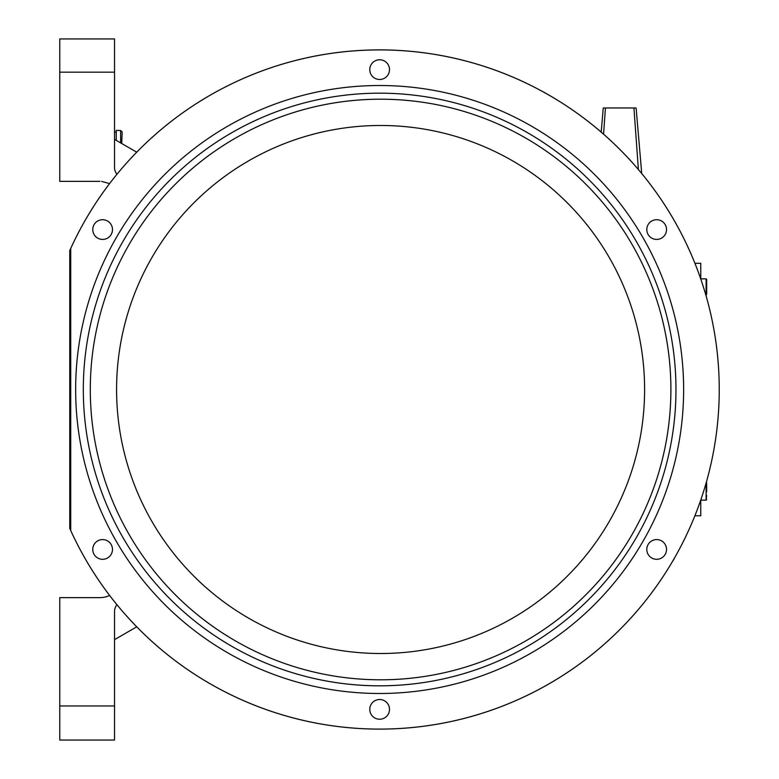 <?xml version="1.0" encoding="UTF-8"?>
<svg xmlns="http://www.w3.org/2000/svg" width="779" height="779" viewBox="0 0 779 779"><rect width="100%" height="100%" fill="white"/><g stroke="black" fill="none" stroke-linecap="round" stroke-linejoin="round"><path stroke-width="1.17" d="M119.109 130.405L116.256 130.405L116.256 140.356M119.109 130.463L120.638 130.463L120.638 142.878M120.638 130.463L122.176 132.011L121.719 143.502M675.968 389.5A296.322 296.322 0 0 1 231.48 646.122A296.322 296.322 0 0 1 231.48 132.878A296.322 296.322 0 0 1 675.968 389.5M719.241 389.5A339.595 339.595 0 0 1 70.723 530.538L70.723 248.462A339.595 339.595 0 0 1 719.241 389.5A339.595 339.595 180 0 0 69.759 250.575L69.759 528.425A339.595 339.595 180 0 0 719.241 389.5M369.782 709.377A9.854 9.854 0 0 0 379.646 719.231A9.854 9.854 0 0 0 389.5 709.377A9.854 9.854 0 0 0 379.646 699.513A9.854 9.854 0 0 0 369.782 709.377M369.782 69.623A9.854 9.854 0 0 0 379.646 79.487A9.854 9.854 0 0 0 389.5 69.623A9.854 9.854 0 0 0 379.646 59.769A9.854 9.854 0 0 0 369.782 69.623M92.759 549.438A9.854 9.854 0 0 0 102.624 559.303A9.854 9.854 0 0 0 112.478 549.438A9.854 9.854 0 0 0 102.624 539.584A9.854 9.854 0 0 0 92.759 549.438M92.759 229.562A9.854 9.854 0 0 0 102.624 239.426A9.854 9.854 0 0 0 112.478 229.562A9.854 9.854 0 0 0 102.624 219.707A9.854 9.854 0 0 0 92.759 229.562M646.804 229.562A9.854 9.854 0 0 0 656.668 239.426A9.854 9.854 0 0 0 666.522 229.562A9.854 9.854 0 0 0 656.668 219.707A9.854 9.854 0 0 0 646.804 229.562M646.804 549.438A9.854 9.854 0 0 0 656.668 559.303A9.854 9.854 0 0 0 666.522 549.438A9.854 9.854 0 0 0 656.668 539.584A9.854 9.854 0 0 0 646.804 549.438M674.731 557.579A19.543 19.543 -91 0 1 672.511 561.416A19.543 19.543 89 0 0 674.731 557.579M114.532 72.165L59.759 72.165L59.759 38.95L114.532 38.95L114.532 167.485A10.955 10.955 0 0 0 116.928 174.311M99.965 181.361L59.759 181.361L59.759 69.623M101.698 181.429L109.596 183.591M672.559 561.328A19.543 19.543 -91 0 0 674.672 557.676M109.596 595.409A21.9 21.9 0 0 1 99.965 597.639L59.759 597.639L59.759 705.959L114.532 705.959L114.532 611.515A10.955 10.955 0 0 1 116.918 604.689M114.532 705.959L114.532 740.05L59.759 740.05L59.759 705.959M59.759 685.277L59.759 740.05M136.734 152.178L114.532 139.363M114.532 639.647L136.734 626.822M700.749 263.302L694.917 263.302L700.749 263.302L700.749 278.989M700.749 515.776L694.887 515.776L700.749 515.776L700.749 500.011M700.749 278.863L706.125 278.863L706.67 279.408L706.67 294.433M706.67 297.968L706.67 297.422M706.67 288.386L706.67 283.76M706.67 482.892L706.67 491.831M706.125 482.97L706.125 500.147L706.67 495.483M641.73 173.551L636.122 107.969L603.258 107.969L601.193 132.128M59.759 38.95L59.759 72.165M92.633 38.95L103.675 38.95M377.912 49.905A19.718 19.718 -179.5 0 1 380.873 49.905M670.894 389.5A290.294 290.294 180 0 0 235.443 138.097A290.294 290.294 180 0 0 235.443 640.903A290.294 290.294 180 0 0 670.894 389.5A290.294 290.294 -0 0 1 235.443 640.903A290.294 290.294 -0 0 1 235.443 138.097A290.294 290.294 -0 0 1 670.894 389.5M683.631 389.5A303.995 303.995 0 0 1 227.643 652.763A303.995 303.995 0 0 1 227.643 126.237A303.995 303.995 0 0 1 683.631 389.5M706.67 279.408L706.125 278.863L706.125 296.03M644.603 389.5A264.003 264.003 180 0 0 248.589 160.863A264.003 264.003 180 0 0 248.589 618.136A264.003 264.003 180 0 0 644.603 389.5M114.532 132.05L116.256 132.05M700.749 500.147L706.125 500.147L706.67 499.592M605.449 107.969L603.55 134.173M633.931 107.969L638.39 169.549"/></g></svg>
